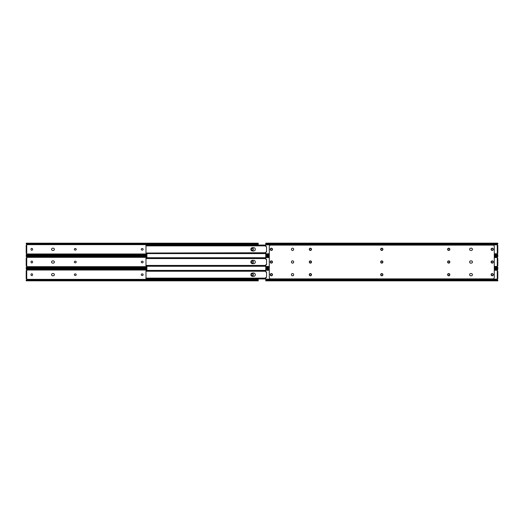 <?xml version="1.0" encoding="UTF-8"?>
<svg xmlns="http://www.w3.org/2000/svg" width="524" height="524" viewBox="0 0 524 524"><rect width="100%" height="100%" fill="white"/><g stroke="black" fill="none" stroke-linecap="round" stroke-linejoin="round"><path stroke-width="0.79" d="M252.64 250.249A0.793 0.793 0 0 0 253.426 249.457L253.426 249.175A0.793 0.793 0 0 0 252.64 248.383A0.793 0.793 0 0 0 251.847 249.175L251.847 249.457A0.793 0.793 0 0 0 252.64 250.249M31.787 250.249A0.793 0.793 0 0 0 32.58 249.457L32.58 249.175A0.793 0.793 0 0 0 31.787 248.383A0.793 0.793 0 0 0 30.995 249.175L30.995 249.457A0.793 0.793 0 0 0 31.787 250.249M75.142 248.527A0.793 0.793 0 0 0 74.349 249.319A0.793 0.793 0 0 0 75.142 250.105L75.423 250.105A0.793 0.793 0 0 0 76.216 249.319A0.793 0.793 0 0 0 75.423 248.527L75.142 248.527M53.252 250.439A1.127 1.127 0 0 0 54.378 249.319A1.127 1.127 0 0 0 53.252 248.193L52.688 248.193A1.127 1.127 0 0 0 51.568 249.319A1.127 1.127 0 0 0 52.688 250.439L53.252 250.439M142.07 248.527A0.793 0.793 0 0 0 141.284 249.319A0.793 0.793 0 0 0 142.07 250.105L142.351 250.105A0.793 0.793 0 0 0 143.144 249.319A0.793 0.793 0 0 0 142.351 248.527L142.07 248.527M26.724 245.114L26.377 245.278A0.458 0.458 0 0 0 26.796 244.649L258.221 244.649L258.221 245.049M26.207 254.71L26.469 254.71A1.055 0.747 0 0 1 26.986 254.487L26.986 254.861A1.055 0.747 180 0 0 26.469 255.083L26.2 255.443L26.207 254.71L26.796 253.983A0.458 0.458 0 0 0 26.377 253.354L26.724 253.354L26.2 253.354L26.2 252.653L26.724 252.653L26.724 245.979L26.2 245.979L26.2 252.653M26.796 253.983L146.903 253.983M26.2 255.443L146.903 255.483M26.986 243.771L26.986 244.145A1.055 0.747 180 0 1 26.469 243.922L26.469 243.549A1.055 0.747 0 0 0 26.986 243.771L257.441 243.771A1.055 0.747 0 0 0 257.952 243.549L258.221 243.188L258.221 244.649M258.221 243.188L26.2 243.188M26.986 254.861L146.903 254.861M27.255 254.808L146.903 254.808M27.255 254.487L146.903 254.487M26.796 244.649L26.207 243.922M258.221 243.922L257.952 243.922A1.055 0.747 180 0 1 257.441 244.145L257.441 243.771M27.255 244.145L257.166 244.145M27.255 243.824L257.166 243.824M26.2 245.979L26.2 245.278L26.724 245.278L26.724 245.979M26.2 253.354L26.724 253.524M26.724 252.653L26.724 253.354M29.711 255.483L29.711 255.836M29.711 268.164L29.711 268.517M252.64 262.93A0.793 0.793 0 0 0 253.426 262.138L253.426 261.862A0.793 0.793 0 0 0 252.64 261.07A0.793 0.793 0 0 0 251.847 261.862L251.847 262.138A0.793 0.793 0 0 0 252.64 262.93M31.787 262.93A0.793 0.793 0 0 0 32.58 262.138L32.58 261.862A0.793 0.793 0 0 0 31.787 261.07A0.793 0.793 0 0 0 30.995 261.862L30.995 262.138A0.793 0.793 0 0 0 31.787 262.93M75.142 261.207A0.793 0.793 0 0 0 74.349 262A0.793 0.793 0 0 0 75.142 262.793L75.423 262.793A0.793 0.793 0 0 0 76.216 262A0.793 0.793 0 0 0 75.423 261.207L75.142 261.207M53.252 263.127A1.127 1.127 0 0 0 54.378 262A1.127 1.127 0 0 0 53.252 260.873L52.688 260.873A1.127 1.127 0 0 0 51.568 262A1.127 1.127 0 0 0 52.688 263.127L53.252 263.127M142.07 261.207A0.793 0.793 0 0 0 141.284 262A0.793 0.793 0 0 0 142.07 262.793L142.351 262.793A0.793 0.793 0 0 0 143.144 262A0.793 0.793 0 0 0 142.351 261.207L142.07 261.207M26.724 257.795L26.377 257.959A0.458 0.458 0 0 0 26.796 257.33L146.903 257.33M26.207 267.397L26.469 267.397A1.055 0.747 0 0 1 26.986 267.168L26.986 267.541A1.055 0.747 180 0 0 26.469 267.764L26.2 268.124L26.207 267.397L26.796 266.67A0.458 0.458 0 0 0 26.377 266.041L26.724 266.041L26.2 266.041L26.2 265.341L26.724 265.341L26.724 258.659L26.2 258.659L26.2 265.341M26.796 266.67L146.903 266.67M26.2 268.124L146.903 268.164M26.986 256.459L26.986 256.832A1.055 0.747 180 0 1 26.469 256.603L26.469 256.236A1.055 0.747 0 0 0 26.986 256.459L146.903 256.459M146.903 255.836L26.2 255.876M26.986 267.541L146.903 267.541M27.255 267.495L146.903 267.495M27.255 267.168L146.903 267.168M26.796 257.33L26.207 256.603M27.255 256.832L146.903 256.832M27.255 256.505L146.903 256.505M26.2 258.659L26.2 257.959L26.724 257.959L26.724 258.659M26.377 266.041L26.724 266.205M26.724 265.341L26.724 266.041M252.64 275.617A0.793 0.793 0 0 0 253.426 274.825L253.426 274.543A0.793 0.793 0 0 0 252.64 273.751A0.793 0.793 0 0 0 251.847 274.543L251.847 274.825A0.793 0.793 0 0 0 252.64 275.617M31.787 275.617A0.793 0.793 0 0 0 32.58 274.825L32.58 274.543A0.793 0.793 0 0 0 31.787 273.751A0.793 0.793 0 0 0 30.995 274.543L30.995 274.825A0.793 0.793 0 0 0 31.787 275.617M75.142 273.895A0.793 0.793 0 0 0 74.349 274.681A0.793 0.793 0 0 0 75.142 275.473L75.423 275.473A0.793 0.793 0 0 0 76.216 274.681A0.793 0.793 0 0 0 75.423 273.895L75.142 273.895M53.252 275.807A1.127 1.127 0 0 0 54.378 274.681A1.127 1.127 0 0 0 53.252 273.561L52.688 273.561A1.127 1.127 0 0 0 51.568 274.681A1.127 1.127 0 0 0 52.688 275.807L53.252 275.807M142.07 273.895A0.793 0.793 0 0 0 141.284 274.681A0.793 0.793 0 0 0 142.07 275.473L142.351 275.473A0.793 0.793 0 0 0 143.144 274.681A0.793 0.793 0 0 0 142.351 273.895L142.07 273.895M26.724 270.476L26.377 270.646A0.458 0.458 0 0 0 26.796 270.017L146.903 270.017M26.207 280.078L26.469 280.078A1.055 0.747 0 0 1 26.986 279.855L26.986 280.229A1.055 0.747 180 0 0 26.469 280.451L26.2 280.812L26.207 280.078L26.796 279.351A0.458 0.458 0 0 0 26.377 278.722L26.724 278.886M26.796 279.351L258.221 279.351L258.221 280.851L26.2 280.812M258.221 278.951L258.221 279.351M26.986 269.139L26.986 269.513A1.055 0.747 180 0 1 26.469 269.29L26.469 268.917A1.055 0.747 0 0 0 26.986 269.139L146.903 269.139M146.903 268.517L26.2 268.557M258.221 280.812L257.952 280.451A1.055 0.747 180 0 0 257.441 280.229L257.441 279.855A1.055 0.747 0 0 1 257.952 280.078L258.221 280.078M26.986 280.229L257.441 280.229M27.255 280.176L257.166 280.176M27.255 279.855L257.166 279.855M26.796 270.017L26.207 269.29M27.255 269.513L146.903 269.513M27.255 269.192L146.903 269.192M26.724 278.021L26.724 278.722L26.2 278.722L26.2 278.021L26.724 278.021L26.724 271.347L26.2 271.347L26.2 278.021M26.2 271.347L26.2 270.646L26.724 270.646L26.724 271.347M146.903 253.57L146.903 257.736M146.903 266.264L146.903 270.43M252.516 247.649A1.67 1.67 0 0 0 250.845 249.319A1.67 1.67 0 0 0 252.516 250.983L253.636 250.983A1.67 1.67 0 0 0 255.306 249.319A1.67 1.67 0 0 0 253.636 247.649L252.516 247.649M145.986 252.928L145.986 245.704M265.779 245.612L145.986 245.867L145.986 245.049L145.986 245.599M265.779 245.068L146.307 245.068L146.694 245.088L146.458 245.612M265.779 245.088L146.694 245.088M265.779 245.54L146.694 245.54M265.779 245.874L145.986 245.867M145.986 253.013L145.986 253.485L145.986 253.013M265.779 253.027L145.986 253.288M265.779 252.758L146.458 253.027M265.779 253.092L146.694 253.092M265.779 253.544L146.694 253.544M145.986 253.583L265.779 253.583L146.307 253.57M252.516 260.33A1.67 1.67 0 0 0 250.845 262A1.67 1.67 0 0 0 252.516 263.67L253.636 263.67A1.67 1.67 0 0 0 255.306 262A1.67 1.67 0 0 0 253.636 260.33L252.516 260.33M145.986 265.616L145.986 258.384M265.779 258.293L145.986 258.548L145.986 257.736L145.986 258.28M145.986 257.736L265.779 257.736L146.307 257.749L146.694 257.769L146.458 258.293M265.779 257.769L146.694 257.769M265.779 258.221L146.694 258.221M145.986 258.561L265.779 258.561M265.779 265.707L146.458 265.707L146.694 266.231L146.307 266.251L145.986 265.439L146.458 265.707M265.779 265.779L146.694 265.779M265.779 266.231L146.694 266.231M145.986 266.264L265.779 266.264L145.986 265.969M145.986 265.72L146.189 266.172M252.516 273.017A1.67 1.67 0 0 0 250.845 274.681A1.67 1.67 0 0 0 252.516 276.351L253.636 276.351A1.67 1.67 0 0 0 255.306 274.681A1.67 1.67 0 0 0 253.636 273.017L252.516 273.017M145.986 278.296L145.986 271.072M146.301 270.436L145.986 271.242L146.307 270.43L146.694 270.908L145.986 271.229L265.779 271.242M145.986 270.417L265.779 270.417L146.307 270.43M265.779 270.456L146.694 270.456M265.779 270.908L146.694 270.908M265.779 270.974L146.458 270.974M265.779 278.388L145.986 278.657L145.986 278.126L265.779 278.126M145.986 278.133L146.458 278.388M265.779 278.46L146.694 278.46M265.779 278.912L146.694 278.912M265.779 278.932L145.986 278.65M145.986 278.401L146.189 278.853M270.574 249.457A0.793 0.793 0 0 0 271.36 250.249A0.793 0.793 0 0 0 272.153 249.457L272.153 249.175A0.793 0.793 0 0 0 271.36 248.383A0.793 0.793 0 0 0 270.574 249.175L270.574 249.457M491.42 249.457A0.793 0.793 0 0 0 492.213 250.249A0.793 0.793 0 0 0 493.005 249.457L493.005 249.175A0.793 0.793 0 0 0 492.213 248.383A0.793 0.793 0 0 0 491.42 249.175L491.42 249.457M292.549 250.439A1.127 1.127 0 0 0 293.676 249.319A1.127 1.127 0 0 0 292.549 248.193A1.127 1.127 0 0 0 291.423 249.319A1.127 1.127 0 0 0 292.549 250.439M497.793 243.922L497.171 244.865L265.779 244.865L265.779 246.378A0.354 0.354 0 0 0 266.172 246.725L266.552 246.68L266.552 251.952L266.172 251.906A0.354 0.354 0 0 0 265.779 252.254L265.779 255.443M497.8 255.443L497.793 254.71M497.8 243.85L497.8 243.188M265.779 244.865L265.779 243.188M497.8 245.278L497.8 253.354L497.276 253.524A0.458 0.458 0 0 0 497.171 253.767L497.8 254.782M497.171 244.865A0.458 0.458 0 0 0 497.276 245.114L497.623 245.278M448.858 250.105A0.793 0.793 0 0 0 449.651 249.319A0.793 0.793 0 0 0 448.858 248.527L448.577 248.527A0.793 0.793 0 0 0 447.784 249.319A0.793 0.793 0 0 0 448.577 250.105L448.858 250.105M470.749 248.193A1.127 1.127 0 0 0 469.622 249.319A1.127 1.127 0 0 0 470.749 250.439L471.312 250.439A1.127 1.127 0 0 0 472.432 249.319A1.127 1.127 0 0 0 471.312 248.193L470.749 248.193A1.127 1.127 0 0 0 469.622 249.319A1.127 1.127 0 0 0 470.749 250.439M381.931 250.105A0.793 0.793 0 0 0 382.716 249.319A0.793 0.793 0 0 0 381.931 248.527L381.649 248.527A0.793 0.793 0 0 0 380.856 249.319A0.793 0.793 0 0 0 381.649 250.105L381.931 250.105M310.536 250.105A0.793 0.793 0 0 0 311.328 249.319A0.793 0.793 0 0 0 310.536 248.527L310.254 248.527A0.793 0.793 0 0 0 309.468 249.319A0.793 0.793 0 0 0 310.254 250.105L310.536 250.105M497.8 253.354L497.8 252.653M380.666 274.681A1.127 1.127 0 0 0 381.786 275.807A1.127 1.127 0 0 0 382.913 274.681A1.127 1.127 0 0 0 381.786 273.561A1.127 1.127 0 0 0 380.666 274.681M270.24 274.681A1.127 1.127 0 0 0 271.36 275.807A1.127 1.127 0 0 0 272.487 274.681A1.127 1.127 0 0 0 271.36 273.561A1.127 1.127 0 0 0 270.24 274.681M291.423 274.681A1.127 1.127 0 0 0 292.549 275.807A1.127 1.127 0 0 0 293.676 274.681A1.127 1.127 0 0 0 292.549 273.561A1.127 1.127 0 0 0 291.423 274.681M309.271 274.681A1.127 1.127 0 0 0 310.398 275.807A1.127 1.127 0 0 0 311.518 274.681A1.127 1.127 0 0 0 310.398 273.561A1.127 1.127 0 0 0 309.271 274.681M447.594 274.681A1.127 1.127 0 0 0 448.721 275.807A1.127 1.127 0 0 0 449.841 274.681A1.127 1.127 0 0 0 448.721 273.561A1.127 1.127 0 0 0 447.594 274.681M472.432 274.681A1.127 1.127 0 0 0 471.312 273.561L470.749 273.561A1.127 1.127 0 0 0 469.622 274.681A1.127 1.127 0 0 0 470.749 275.807L471.312 275.807A1.127 1.127 0 0 0 472.432 274.681M380.666 249.319A1.127 1.127 0 0 0 381.786 250.439A1.127 1.127 0 0 0 382.913 249.319A1.127 1.127 0 0 0 381.786 248.193A1.127 1.127 0 0 0 380.666 249.319M380.666 262A1.127 1.127 0 0 0 381.786 263.127A1.127 1.127 0 0 0 382.913 262A1.127 1.127 0 0 0 381.786 260.873A1.127 1.127 0 0 0 380.666 262M471.312 250.439A1.127 1.127 0 0 0 472.432 249.319A1.127 1.127 0 0 0 471.312 248.193M270.24 249.319A1.127 1.127 0 0 0 271.36 250.439A1.127 1.127 0 0 0 272.487 249.319A1.127 1.127 0 0 0 271.36 248.193A1.127 1.127 0 0 0 270.24 249.319M291.423 249.319A1.127 1.127 0 0 0 292.549 250.439A1.127 1.127 0 0 0 293.676 249.319A1.127 1.127 0 0 0 292.549 248.193A1.127 1.127 0 0 0 291.423 249.319M491.086 262A1.127 1.127 0 0 0 492.213 263.127A1.127 1.127 0 0 0 493.339 262A1.127 1.127 0 0 0 492.213 260.873A1.127 1.127 0 0 0 491.086 262M491.086 274.681A1.127 1.127 0 0 0 492.213 275.807A1.127 1.127 0 0 0 493.339 274.681A1.127 1.127 0 0 0 492.213 273.561A1.127 1.127 0 0 0 491.086 274.681M472.432 262A1.127 1.127 0 0 0 471.312 260.873L470.749 260.873A1.127 1.127 0 0 0 469.622 262A1.127 1.127 0 0 0 470.749 263.127L471.312 263.127A1.127 1.127 0 0 0 472.432 262M491.086 249.319A1.127 1.127 0 0 0 492.213 250.439A1.127 1.127 0 0 0 493.339 249.319A1.127 1.127 0 0 0 492.213 248.193A1.127 1.127 0 0 0 491.086 249.319M447.594 249.319A1.127 1.127 0 0 0 448.721 250.439A1.127 1.127 0 0 0 449.841 249.319A1.127 1.127 0 0 0 448.721 248.193A1.127 1.127 0 0 0 447.594 249.319M447.594 262A1.127 1.127 0 0 0 448.721 263.127A1.127 1.127 0 0 0 449.841 262A1.127 1.127 0 0 0 448.721 260.873A1.127 1.127 0 0 0 447.594 262M309.271 262A1.127 1.127 0 0 0 310.398 263.127A1.127 1.127 0 0 0 311.518 262A1.127 1.127 0 0 0 310.398 260.873A1.127 1.127 0 0 0 309.271 262M309.271 249.319A1.127 1.127 0 0 0 310.398 250.439A1.127 1.127 0 0 0 311.518 249.319A1.127 1.127 0 0 0 310.398 248.193A1.127 1.127 0 0 0 309.271 249.319M270.24 262A1.127 1.127 0 0 0 271.36 263.127A1.127 1.127 0 0 0 272.487 262A1.127 1.127 0 0 0 271.36 260.873A1.127 1.127 0 0 0 270.24 262M291.423 262A1.127 1.127 0 0 0 292.549 263.127A1.127 1.127 0 0 0 293.676 262A1.127 1.127 0 0 0 292.549 260.873A1.127 1.127 0 0 0 291.423 262M269.29 246.522L269.29 277.478A1.408 1.408 0 0 0 270.698 278.879L492.881 278.879A1.408 1.408 0 0 0 494.289 277.478L494.289 246.522A1.408 1.408 0 0 0 492.881 245.121L270.698 245.121A1.408 1.408 0 0 0 269.29 246.522M270.574 262.138A0.793 0.793 0 0 0 271.36 262.93A0.793 0.793 0 0 0 272.153 262.138L272.153 261.862A0.793 0.793 0 0 0 271.36 261.07A0.793 0.793 0 0 0 270.574 261.862L270.574 262.138M491.42 262.138A0.793 0.793 0 0 0 492.213 262.93A0.793 0.793 0 0 0 493.005 262.138L493.005 261.862A0.793 0.793 0 0 0 492.213 261.07A0.793 0.793 0 0 0 491.42 261.862L491.42 262.138M269.29 257.553L265.779 257.553L265.779 259.066A0.354 0.354 0 0 0 266.172 259.413L266.552 259.367L266.552 264.633L266.172 264.587A0.354 0.354 0 0 0 265.779 264.934L265.779 268.124M497.8 268.124L497.793 267.397M497.793 256.603L497.8 255.876M265.779 257.553L265.779 255.876M497.8 258.659L497.8 266.041L497.276 266.205A0.458 0.458 0 0 0 497.171 266.447L497.8 267.463M497.8 256.537L497.171 257.553A0.458 0.458 0 0 0 497.276 257.795L497.623 257.959M448.858 262.793A0.793 0.793 0 0 0 449.651 262A0.793 0.793 0 0 0 448.858 261.207L448.577 261.207A0.793 0.793 0 0 0 447.784 262A0.793 0.793 0 0 0 448.577 262.793L448.858 262.793M470.749 260.873A1.127 1.127 0 0 0 469.622 262A1.127 1.127 0 0 0 470.749 263.127M471.312 263.127A1.127 1.127 0 0 0 472.432 262A1.127 1.127 0 0 0 471.312 260.873M381.931 262.793A0.793 0.793 0 0 0 382.716 262A0.793 0.793 0 0 0 381.931 261.207L381.649 261.207A0.793 0.793 0 0 0 380.856 262A0.793 0.793 0 0 0 381.649 262.793L381.931 262.793M310.536 262.793A0.793 0.793 0 0 0 311.328 262A0.793 0.793 0 0 0 310.536 261.207L310.254 261.207A0.793 0.793 0 0 0 309.468 262A0.793 0.793 0 0 0 310.254 262.793L310.536 262.793M497.8 266.041L497.8 265.341M270.574 274.825A0.793 0.793 0 0 0 271.36 275.617A0.793 0.793 0 0 0 272.153 274.825L272.153 274.543A0.793 0.793 0 0 0 271.36 273.751A0.793 0.793 0 0 0 270.574 274.543L270.574 274.825M491.42 274.825A0.793 0.793 0 0 0 492.213 275.617A0.793 0.793 0 0 0 493.005 274.825L493.005 274.543A0.793 0.793 0 0 0 492.213 273.751A0.793 0.793 0 0 0 491.42 274.543L491.42 274.825M292.549 275.807A1.127 1.127 0 0 0 293.676 274.681A1.127 1.127 0 0 0 292.549 273.561A1.127 1.127 0 0 0 291.423 274.681A1.127 1.127 0 0 0 292.549 275.807M269.29 270.233L265.779 270.233L265.779 271.746A0.354 0.354 0 0 0 266.172 272.094L266.552 272.048L266.552 277.32L266.172 277.275A0.354 0.354 0 0 0 265.779 277.622L265.779 280.812M497.8 280.812L497.793 280.078M497.793 269.29L497.8 268.557M265.779 270.233L265.779 268.557M497.8 271.347L497.8 278.722L497.276 278.886A0.458 0.458 0 0 0 497.171 279.135L497.8 280.15M497.8 269.218L497.171 270.233A0.458 0.458 0 0 0 497.276 270.476L497.623 270.646M448.858 275.473A0.793 0.793 0 0 0 449.651 274.681A0.793 0.793 0 0 0 448.858 273.895L448.577 273.895A0.793 0.793 0 0 0 447.784 274.681A0.793 0.793 0 0 0 448.577 275.473L448.858 275.473M470.749 273.561A1.127 1.127 0 0 0 469.622 274.681A1.127 1.127 0 0 0 470.749 275.807M471.312 275.807A1.127 1.127 0 0 0 472.432 274.681A1.127 1.127 0 0 0 471.312 273.561M381.931 275.473A0.793 0.793 0 0 0 382.716 274.681A0.793 0.793 0 0 0 381.931 273.895L381.649 273.895A0.793 0.793 0 0 0 380.856 274.681A0.793 0.793 0 0 0 381.649 275.473L381.931 275.473M310.536 275.473A0.793 0.793 0 0 0 311.328 274.681A0.793 0.793 0 0 0 310.536 273.895L310.254 273.895A0.793 0.793 0 0 0 309.468 274.681A0.793 0.793 0 0 0 310.254 275.473L310.536 275.473M497.8 278.722L497.8 278.021M26.469 255.083L146.903 255.083M26.469 243.549L257.952 243.549M26.469 267.764L146.903 267.764M26.469 256.236L146.903 256.236M26.469 280.451L257.952 280.451M26.469 268.917L146.903 268.917M497.171 253.767L494.289 253.767M269.29 253.767L265.779 253.767M497.676 254.513L494.289 254.513M269.29 254.513L265.779 254.513M497.8 255.083L494.289 255.083M269.29 255.083L265.779 255.083M497.8 243.549L265.779 243.549M497.676 244.125L265.779 244.125M497.276 253.524L497.276 245.114M497.171 266.447L494.289 266.447M269.29 266.447L265.779 266.447M497.676 267.194L494.289 267.194M269.29 267.194L265.779 267.194M497.8 267.764L494.289 267.764M269.29 267.764L265.779 267.764M497.8 256.236L494.289 256.236M269.29 256.236L265.779 256.236M497.676 256.806L494.289 256.806M269.29 256.806L265.779 256.806M497.171 257.553L494.289 257.553M497.276 266.205L497.276 257.795M497.171 279.135L265.779 279.135M497.676 279.875L265.779 279.875M497.8 280.451L265.779 280.451M497.8 268.917L494.289 268.917M269.29 268.917L265.779 268.917M497.676 269.487L494.289 269.487M269.29 269.487L265.779 269.487M497.171 270.233L494.289 270.233M497.276 278.886L497.276 270.476M265.779 245.049L145.986 245.049M265.779 265.439L145.986 265.439M265.779 278.951L145.986 278.951M497.8 255.483L494.289 255.483M269.29 255.483L265.779 255.483M497.8 243.149L265.779 243.149M497.8 268.164L494.289 268.164M269.29 268.164L265.779 268.164M497.8 255.836L494.289 255.836M269.29 255.836L265.779 255.836M497.8 280.851L265.779 280.851M497.8 268.517L494.289 268.517M269.29 268.517L265.779 268.517"/></g></svg>
